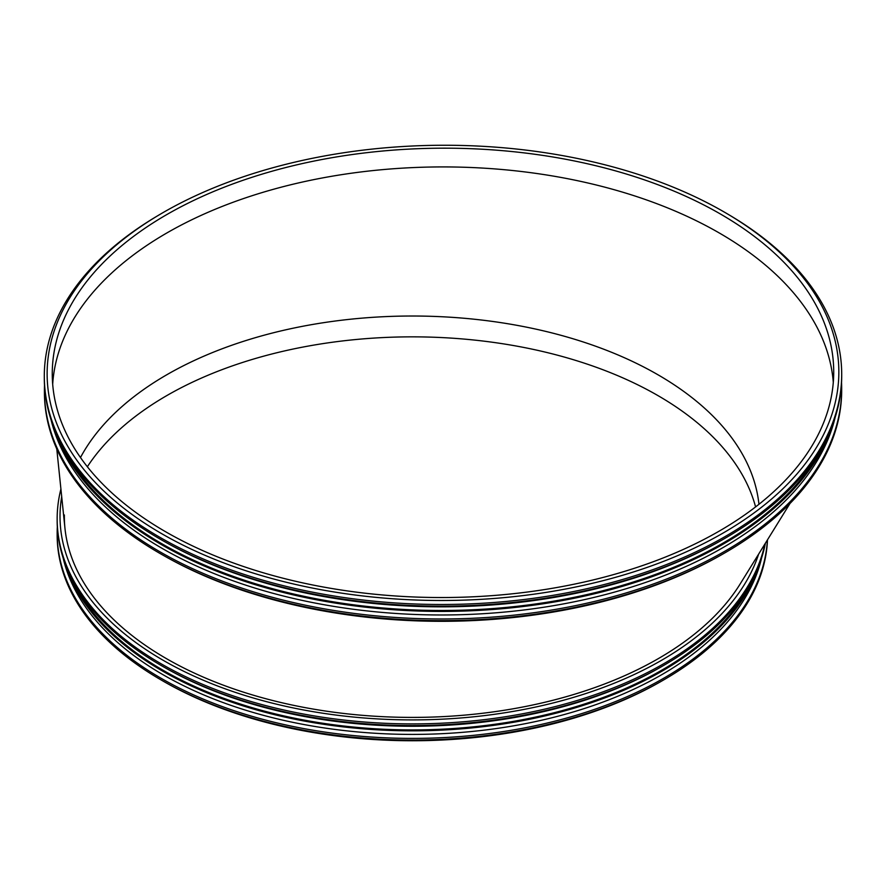 <?xml version="1.0" encoding="UTF-8"?>
<svg xmlns="http://www.w3.org/2000/svg" width="886" height="886" viewBox="0 0 886 886"><rect width="100%" height="100%" fill="white"/><g stroke="black" fill="none" stroke-linecap="round" stroke-linejoin="round"><path stroke-width="1.33" d="M166.701 214.633A390.726 224.679 179.8 0 1 592.668 164.973A390.726 224.679 179.8 0 1 833.715 372.131A390.726 224.679 179.8 0 1 443.775 597.529A390.726 224.679 179.8 0 1 52.263 374.856A390.726 224.679 179.8 0 1 166.701 214.633M163.079 212.574A395.854 227.613 179.8 0 1 726.221 213.194A395.854 227.613 179.8 0 1 722.156 533.593A395.854 227.613 179.8 0 1 164.951 535.543A395.854 227.613 179.8 0 1 158.649 215.176A395.854 227.613 179.8 0 1 163.079 212.574M726.221 213.194L728.27 214.401A398.7 229.264 179.8 0 1 841.7 374.49A398.7 229.264 179.8 0 1 443.797 604.485A398.7 229.264 179.8 0 1 44.3 377.27A398.7 229.264 179.8 0 1 156.612 216.394L158.649 215.176M841.7 374.49L841.7 376.151A398.7 229.252 179.8 0 1 724.925 538.345A398.7 229.252 179.8 0 1 162.216 540.305A398.7 229.252 179.8 0 1 44.311 378.931L44.3 377.27M724.925 538.345L722.898 539.519A395.82 227.602 179.8 0 1 164.253 541.457L162.216 540.305M824.899 441.837A395.798 227.591 179.8 0 1 443.82 610.487A395.798 227.591 179.8 0 1 61.566 444.506M834.191 420.274A396.662 228.09 179.8 0 1 443.82 611.406A396.662 228.09 179.8 0 1 52.13 422.999M835.188 417.251A395.776 227.58 179.8 0 1 443.831 614.973A395.776 227.58 179.8 0 1 51.111 419.986M841.534 382.586A398.634 229.219 179.8 0 1 841.678 389.009A398.634 229.219 179.8 0 1 443.853 618.971A398.634 229.219 179.8 0 1 44.422 391.789A398.634 229.219 179.8 0 1 44.522 385.366M841.678 389.009L841.678 390.682A398.622 229.208 179.8 0 1 724.925 552.842A398.622 229.208 179.8 0 1 162.315 554.802A398.622 229.208 179.8 0 1 44.433 393.462L44.422 391.789M724.925 552.842L722.898 554.005A395.743 227.558 179.8 0 1 164.353 555.954L162.315 554.802M740.12 584.029A348.01 200.923 180 0 1 737.894 587.518A348.01 200.923 180 0 1 412.367 717.405A348.01 200.923 180 0 1 86.839 587.518A348.01 200.923 180 0 1 64.368 514.965M166.845 374.734A347.223 200.469 180 0 1 535.421 329.027A347.223 200.469 180 0 1 758.948 504.289A347.223 200.469 0 0 0 453.51 317.432A347.223 200.469 0 0 0 80.482 457.541A347.223 200.469 180 0 1 166.845 374.734M86.839 587.518L86.839 587.518A348.01 200.923 180 0 1 64.944 528.1M758.626 554.127A352.351 203.426 180 0 1 362.54 717.859A352.351 203.426 180 0 1 61.699 496.647M764.884 544.015A355.208 205.076 180 0 1 390.505 723.508A355.208 205.076 180 0 1 57.158 518.819A355.208 205.076 180 0 1 60.912 489.061M765.393 543.196A355.208 205.076 180 0 1 663.548 665.497A355.208 205.076 180 0 1 161.186 665.497A355.208 205.076 180 0 1 57.158 520.492L57.158 518.819M663.548 665.497L661.521 666.671A352.351 203.426 180 0 1 163.212 666.671L161.186 665.497M752.424 579.743A352.351 203.426 180 0 1 412.367 729.92A352.351 203.426 180 0 1 72.309 579.743M760.775 560.439A353.215 203.924 180 0 1 412.367 730.828A353.215 203.924 180 0 1 63.958 560.439M761.606 557.936A352.351 203.426 180 0 1 412.367 734.405A352.351 203.426 180 0 1 63.127 557.936M767.398 539.973A355.208 205.076 180 0 1 406.608 738.37A355.208 205.076 180 0 1 57.158 533.317A355.208 205.076 180 0 1 57.324 526.904M767.475 539.829A355.208 205.076 180 0 1 663.548 679.994A355.208 205.076 180 0 1 161.186 679.994A355.208 205.076 180 0 1 57.158 534.978L57.158 533.317M663.548 679.994L661.521 681.168A352.351 203.426 180 0 1 163.212 681.168L161.186 679.994M87.36 466.756A347.223 200.469 180 0 1 166.845 395.566A347.223 200.469 180 0 1 520.47 346.814A347.223 200.469 180 0 1 755.581 506.925M52.684 384.247A390.626 225.531 180 0 1 441.427 166.922A390.626 225.531 180 0 1 833.294 382.364M56.782 448.925L64.977 528.421A348.01 200.923 0 0 0 152.957 650.413A348.01 200.923 0 0 0 740.065 584.118L789.958 503.525"/></g></svg>
